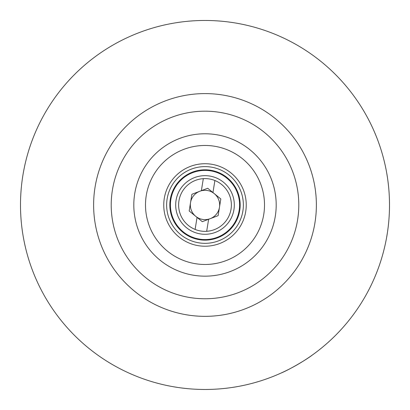 <?xml version="1.0" encoding="UTF-8"?>
<svg xmlns="http://www.w3.org/2000/svg" width="410" height="410" viewBox="0 0 410 410"><rect width="100%" height="100%" fill="white"/><g stroke="black" fill="none" stroke-linecap="round" stroke-linejoin="round"><path stroke-width="0.61" d="M169.827 204.969A35.173 35.173 0 0 1 205 169.801A35.173 35.173 0 0 1 240.173 204.969A35.173 35.173 0 0 1 205 240.142A35.173 35.173 0 0 1 169.827 204.969M175.69 204.969A29.31 29.31 0 0 1 205 175.659A29.31 29.31 0 0 1 234.31 204.969A29.31 29.31 0 0 1 205 234.279A29.31 29.31 0 0 1 175.69 204.969M298.787 204.969A93.787 93.787 0 0 1 205 298.762A93.787 93.787 0 0 1 111.212 204.969A93.787 93.787 0 0 1 205 111.182A93.787 93.787 0 0 1 298.787 204.969M389.5 204.969A184.5 184.5 0 0 1 205 389.469A184.5 184.5 0 0 1 20.5 204.969A184.5 184.5 0 0 1 205 20.469A184.5 184.5 0 0 1 389.5 204.969M281.424 372.9C288.855 369.861 305.839 360.062 312.215 355.121M233.936 209.648A29.31 29.31 0 0 1 200.321 233.905A29.31 29.31 0 0 1 176.064 200.295A29.31 29.31 0 0 1 209.679 176.039A29.31 29.31 0 0 1 233.936 209.648M195.109 229.426A26.378 26.378 0 0 1 203.319 178.647L201.371 190.671L191.885 194.278L189.184 210.986L197.051 217.397L195.109 229.426A26.378 26.378 0 0 0 231.04 209.182A26.378 26.378 0 0 0 214.891 180.518L212.949 192.541L220.816 198.958L218.115 215.66L208.628 219.268L206.681 231.296M214.261 193.612A14.652 14.652 0 0 0 190.532 202.632A14.652 14.652 0 0 0 210.207 218.668A14.652 14.652 0 0 0 214.261 193.612M203.319 178.647A26.378 26.378 0 0 1 214.891 180.518M197.051 217.397L202.299 221.677L208.628 219.268M212.949 192.541L207.701 188.267L201.371 190.671M93.623 204.969A111.376 111.376 0 0 1 205 93.598A111.376 111.376 0 0 1 316.377 204.969A111.376 111.376 0 0 1 205 316.346A111.376 111.376 0 0 1 93.623 204.969M166.639 204.969A38.361 38.361 0 0 1 205 166.609A38.361 38.361 0 0 1 243.361 204.969A38.361 38.361 0 0 1 205 243.33A38.361 38.361 0 0 1 166.639 204.969M170.416 204.969A34.584 34.584 0 0 1 205 170.386A34.584 34.584 0 0 1 239.583 204.969A34.584 34.584 0 0 1 205 239.558A34.584 34.584 0 0 1 170.416 204.969M276.191 204.969A71.191 71.191 0 0 1 205 276.161A71.191 71.191 0 0 1 133.809 204.969A71.191 71.191 0 0 1 205 133.778A71.191 71.191 0 0 1 276.191 204.969M264.506 204.969A59.506 59.506 0 0 1 205 264.476A59.506 59.506 0 0 1 145.494 204.969A59.506 59.506 0 0 1 205 145.468A59.506 59.506 0 0 1 264.506 204.969M246.246 204.969A41.246 41.246 0 0 1 205 246.22A41.246 41.246 0 0 1 163.754 204.969A41.246 41.246 0 0 1 205 163.723A41.246 41.246 0 0 1 246.246 204.969"/></g></svg>
